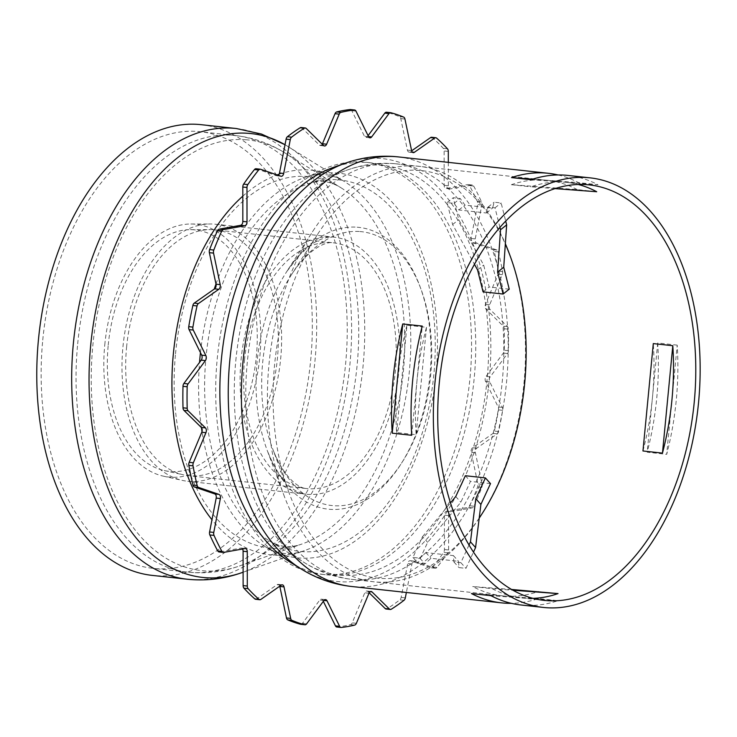 <?xml version="1.0" encoding="UTF-8"?>
<svg xmlns="http://www.w3.org/2000/svg" width="737" height="737" viewBox="0 0 737 737"><rect width="100%" height="100%" fill="white"/><g stroke="black" fill="none" stroke-linecap="round" stroke-linejoin="round"><path stroke-width="0.55" stroke-dasharray="3.69 2.76" d="M490.51 483.619L470.455 481.427L460.837 502.238L427.663 542.321L418.045 563.132L425.009 563.888L430.97 558.296L458.525 561.308L458.994 567.601L465.959 568.365L473.458 552.151M465.351 475.724L470.455 481.427M455.733 496.526L460.837 502.238M468.99 545.058L460.855 562.653L453.891 561.898L453.421 555.597L425.866 552.593L419.906 558.185L412.941 557.421L422.559 536.619L427.663 542.321M422.559 536.619L450.445 502.91M412.941 557.421L418.045 563.132M419.906 558.185L425.009 563.888M425.866 552.593L430.97 558.296M453.421 555.597L458.525 561.308M453.891 561.898L458.994 567.601M460.855 562.653L465.959 568.365M509.239 289.171L489.175 286.988L483.675 265.053L458.736 219.663L453.227 197.728L460.192 198.483L464.983 205.107L492.537 208.11L494.177 202.196L501.142 202.961L505.711 221.146M483.057 291.852L489.175 286.988M477.548 269.917L483.675 265.053M499.944 227.438L495.024 207.825L488.06 207.069L486.411 212.984L458.856 209.971L454.066 203.357L447.101 202.592L452.61 224.527L474.481 264.334M452.61 224.527L458.736 219.663M447.101 202.592L453.227 197.728M454.066 203.357L460.192 198.483M458.856 209.971L464.983 205.107M486.411 212.984L492.537 208.11M488.06 207.069L494.177 202.196M495.024 207.825L501.142 202.961M42.764 340.033A219.598 134.291 -83.8 0 1 200.575 131.739A219.598 134.291 -83.8 0 1 310.231 364.622A219.598 134.291 -83.8 0 1 152.891 568.338A219.598 134.291 -83.8 0 1 42.764 340.033M201.348 124.7A226.683 138.62 -83.8 0 1 314.533 365.091A226.683 138.62 -83.8 0 1 152.117 575.385M521.004 604.985A216.052 132.126 96.2 0 0 557.918 600.692L538.415 598.564A216.052 132.126 -83.8 0 1 511.321 603.336M538.415 598.564L471.468 593.561M557.918 600.692L490.971 595.689M558.112 174.964A216.052 132.126 -83.8 0 1 578.462 182.601L597.965 184.729A216.052 132.126 96.2 0 0 567.932 175.434M532.685 179.183L578.462 182.601M531.018 179.727L597.965 184.729M411.725 435.3L422.246 326.076M677.211 345.128L657.708 342.991A216.052 132.126 -83.8 0 1 647.187 452.214L666.69 454.342A216.052 132.126 96.2 0 0 677.211 345.128L666.69 454.342M657.708 342.991L647.187 452.214M577.228 189.612A208.976 127.796 96.2 0 0 547.655 180.344A208.976 127.796 96.2 0 0 544.993 180.095A208.976 127.796 96.2 0 0 511.404 184.692L577.228 189.612L596.73 191.74M555.072 188.626L530.907 186.82A208.976 127.796 -83.8 0 1 564.496 182.232A208.976 127.796 -83.8 0 1 567.158 182.472A208.976 127.796 -83.8 0 1 578.213 184.49M511.404 184.692L530.907 186.82M406.971 325.192A208.976 127.796 96.2 0 0 397.483 378.56A208.976 127.796 96.2 0 0 396.635 432.573L416.138 434.701A208.976 127.796 -83.8 0 1 416.985 380.688A208.976 127.796 -83.8 0 1 426.474 327.32L406.971 325.192L396.635 432.573M642.959 450.97A208.976 127.796 96.2 0 0 652.448 397.602A208.976 127.796 96.2 0 0 653.295 343.589M533.008 598.361A208.976 127.796 -83.8 0 1 524.44 598.195A208.976 127.796 -83.8 0 1 521.778 597.947A208.976 127.796 -83.8 0 1 492.205 588.688L472.703 586.551A208.976 127.796 96.2 0 0 502.275 595.818A208.976 127.796 96.2 0 0 504.937 596.058A208.976 127.796 96.2 0 0 538.526 591.47M426.474 327.32L416.138 434.701M511.506 589.453L472.703 586.551M492.205 588.688L512.86 590.226M126.589 347.173A123.613 75.589 -83.8 0 1 210.312 229.649A123.613 75.589 -83.8 0 1 215.425 229.916A123.613 75.589 -83.8 0 1 277.149 361.01A123.613 75.589 -83.8 0 1 188.58 475.687A123.613 75.589 -83.8 0 1 183.531 474.849A123.613 75.589 -83.8 0 1 126.589 347.173M108.228 345.119A121.421 74.253 -83.8 0 1 190.468 229.677A121.421 74.253 -83.8 0 1 256.117 358.716A121.421 74.253 -83.8 0 1 164.158 470.528A121.421 74.253 -83.8 0 1 108.228 345.119M479.207 518.074A204.969 125.345 -83.8 0 1 289.18 493.154A204.969 125.345 -83.8 0 1 274.56 365.045A204.969 125.345 -83.8 0 1 317.426 234.578A204.969 125.345 -83.8 0 1 505.324 244.058M479.197 518.175A208.976 127.796 -83.8 0 1 283.865 495.135A208.976 127.796 -83.8 0 1 268.968 364.52A208.976 127.796 -83.8 0 1 312.663 231.501A208.976 127.796 -83.8 0 1 505.352 243.717M509.037 252.948A208.976 127.796 -83.8 0 1 480.238 516.582M122.941 346.887A129.279 79.062 -83.8 0 1 210.496 223.984A129.279 79.062 -83.8 0 1 215.84 224.269A129.279 79.062 -83.8 0 1 280.392 361.37A129.279 79.062 -83.8 0 1 187.769 481.298A129.279 79.062 -83.8 0 1 182.481 480.423A129.279 79.062 -83.8 0 1 122.941 346.887M104.765 344.861A127.114 77.735 -83.8 0 1 190.846 224.011A127.114 77.735 -83.8 0 1 259.581 359.094A127.114 77.735 -83.8 0 1 163.31 476.148A127.114 77.735 -83.8 0 1 104.765 344.861M295.924 565.491A207.198 126.709 96.2 0 0 325.303 574.703A207.198 126.709 96.2 0 0 474.204 378.173A207.198 126.709 96.2 0 0 370.296 162.748A207.198 126.709 96.2 0 0 339.628 165.41M470.022 377.712A207.198 126.709 96.2 0 0 366.123 162.297A207.198 126.709 96.2 0 0 217.664 354.515A207.198 126.709 96.2 0 0 321.12 574.252A207.198 126.709 96.2 0 0 470.022 377.712M301.138 127.519A3.538 2.165 -83.8 0 1 302.041 127.98L319.397 145.078A3.538 2.165 96.2 0 0 320.3 145.53A3.538 2.165 96.2 0 0 322.235 144.203M256.061 168.736A3.538 2.165 -83.8 0 1 256.347 168.801L276.753 175.765A3.538 2.165 96.2 0 0 277.038 175.83A3.538 2.165 96.2 0 0 278.337 175.342M242.547 549.019A3.538 2.165 96.2 0 0 241.285 548.088A3.538 2.165 96.2 0 0 240.898 548.107L219.451 551.949L223.633 552.409M279.765 586.182A3.538 2.165 96.2 0 0 278.135 584.377A3.538 2.165 96.2 0 0 277.075 584.69L256.688 598.969A3.538 2.165 -83.8 0 1 255.619 599.273M323.331 601.355L322.815 600.314A3.538 2.165 96.2 0 0 321.433 599.172A3.538 2.165 96.2 0 0 319.757 600.084L302.428 623.401A3.538 2.165 -83.8 0 1 300.963 624.322M369.182 592.797L367.837 591.47A3.538 2.165 96.2 0 0 366.943 591.019A3.538 2.165 96.2 0 0 364.787 592.788L352.203 622.866A3.538 2.165 -83.8 0 1 350.526 624.607A260.327 159.201 -83.8 0 1 337.122 627.012L341.295 627.463M431.615 137.266A3.538 2.165 -83.8 0 1 432.444 137.653A260.327 159.201 -83.8 0 1 443.296 148.34A3.538 2.165 -83.8 0 1 444.125 150.947L444.153 185.319A3.538 2.165 96.2 0 0 445.959 188.451A3.538 2.165 96.2 0 0 446.346 188.442L467.783 184.591A3.538 2.165 -83.8 0 1 468.17 184.582A3.538 2.165 -83.8 0 1 469.497 185.613A260.327 159.201 -83.8 0 1 477.392 201.588A3.538 2.165 -83.8 0 1 477.65 204.573L471.054 238.456A3.538 2.165 96.2 0 0 472.463 242.62L492.86 249.594A3.538 2.165 -83.8 0 1 494.241 251.455A260.327 159.201 -83.8 0 1 498.396 271.161A3.538 2.165 -83.8 0 1 498.065 274.219L485.48 304.298A3.538 2.165 96.2 0 0 485.969 309.107L503.334 326.205A3.538 2.165 -83.8 0 1 504.237 328.739A260.327 159.201 -83.8 0 1 504.246 350.232A3.538 2.165 -83.8 0 1 503.353 353.078L486.024 376.395A3.538 2.165 96.2 0 0 485.545 381.388L498.166 406.944A3.538 2.165 -83.8 0 1 498.507 409.883A260.327 159.201 -83.8 0 1 494.38 431.062A3.538 2.165 -83.8 0 1 493.007 433.43L472.62 447.709A3.538 2.165 96.2 0 0 471.219 452.38L477.871 483.887A3.538 2.165 -83.8 0 1 477.622 486.954A260.327 159.201 -83.8 0 1 469.755 505.757A3.538 2.165 -83.8 0 1 468.041 507.397L446.594 511.238A3.538 2.165 96.2 0 0 444.411 515.135L444.439 549.516A3.538 2.165 -83.8 0 1 443.61 552.418A260.327 159.201 -83.8 0 1 432.776 566.993A3.538 2.165 -83.8 0 1 431.182 567.803A3.538 2.165 -83.8 0 1 430.896 567.739L410.491 560.774A3.538 2.165 96.2 0 0 410.205 560.71A3.538 2.165 96.2 0 0 407.736 563.519L401.14 597.403A3.538 2.165 -83.8 0 1 399.822 599.844A260.327 159.201 -83.8 0 1 387.072 608.771A3.538 2.165 -83.8 0 1 386.105 609.02M448.317 162.37L448.336 185.779A3.538 2.165 96.2 0 0 450.132 188.912A3.538 2.165 96.2 0 0 450.519 188.893L471.966 185.051A3.538 2.165 -83.8 0 1 472.353 185.033A3.538 2.165 -83.8 0 1 473.679 186.074A260.327 159.201 -83.8 0 1 481.574 202.049A3.538 2.165 -83.8 0 1 481.832 205.024L475.236 238.917A3.538 2.165 96.2 0 0 476.636 243.081L497.042 250.046A3.538 2.165 -83.8 0 1 498.415 251.916A260.327 159.201 -83.8 0 1 502.579 271.612A3.538 2.165 -83.8 0 1 502.238 274.68L489.663 304.75A3.538 2.165 96.2 0 0 490.151 309.568L507.507 326.666A3.538 2.165 -83.8 0 1 508.41 329.19A260.327 159.201 -83.8 0 1 508.429 350.683A3.538 2.165 -83.8 0 1 507.535 353.539L490.197 376.856A3.538 2.165 96.2 0 0 489.718 381.84L502.348 407.395A3.538 2.165 -83.8 0 1 502.689 410.343A260.327 159.201 -83.8 0 1 498.562 431.523A3.538 2.165 -83.8 0 1 497.189 433.881L476.802 448.16A3.538 2.165 96.2 0 0 475.402 452.831L482.053 484.347A3.538 2.165 -83.8 0 1 481.795 487.415A260.327 159.201 -83.8 0 1 473.928 506.218A3.538 2.165 -83.8 0 1 472.214 507.848L450.777 511.69A3.538 2.165 96.2 0 0 448.593 515.596L448.621 549.977A3.538 2.165 -83.8 0 1 447.792 552.87A260.327 159.201 -83.8 0 1 436.958 567.444A3.538 2.165 -83.8 0 1 435.355 568.264A3.538 2.165 -83.8 0 1 435.07 568.199L414.673 561.235A3.538 2.165 96.2 0 0 414.378 561.17A3.538 2.165 96.2 0 0 411.919 563.98L406.363 592.465M390.868 112.724L386.685 112.264A260.327 159.201 -83.8 0 1 399.436 116.621A3.538 2.165 -83.8 0 1 400.762 118.593L407.414 150.099A3.538 2.165 96.2 0 0 409.109 152.163A3.538 2.165 96.2 0 0 410.168 151.859L411.651 150.818M350.701 109.601A3.538 2.165 -83.8 0 1 351.798 110.679L364.428 136.234A3.538 2.165 96.2 0 0 365.81 137.377A3.538 2.165 96.2 0 0 367.477 136.456L368.085 135.645M77.68 343.847A219.598 134.291 -83.8 0 1 232.689 135.295A219.598 134.291 -83.8 0 1 235.49 135.553A219.598 134.291 -83.8 0 1 345.137 368.436A219.598 134.291 -83.8 0 1 187.797 572.152A219.598 134.291 -83.8 0 1 77.68 343.847M245.743 139.735A216.604 132.457 -83.8 0 1 284.593 152.725A216.604 132.457 -83.8 0 1 356.662 369.698A216.604 132.457 -83.8 0 1 239.451 565.988A216.604 132.457 -83.8 0 1 92.844 345.441A216.604 132.457 -83.8 0 1 245.743 139.735M175.517 353.843A186.774 114.217 -83.8 0 1 307.357 176.465A186.774 114.217 -83.8 0 1 340.853 187.677A186.774 114.217 -83.8 0 1 403.001 374.755A186.774 114.217 -83.8 0 1 301.93 544.017A186.774 114.217 -83.8 0 1 175.517 353.843M337.841 179.8A186.774 114.217 -83.8 0 1 429.828 402.439A186.774 114.217 -83.8 0 1 268.544 540.368A186.774 114.217 -83.8 0 1 206.001 357.178A186.774 114.217 -83.8 0 1 307.467 184.029A186.774 114.217 -83.8 0 1 337.841 179.8M235.794 360.835A205.982 125.963 -83.8 0 1 347.689 169.879A205.982 125.963 -83.8 0 1 381.195 165.217A205.982 125.963 -83.8 0 1 482.634 410.749A205.982 125.963 -83.8 0 1 304.768 562.865A205.982 125.963 -83.8 0 1 235.794 360.835M394.82 163.697A208.976 127.796 -83.8 0 1 397.483 163.936A208.976 127.796 -83.8 0 1 501.833 385.552A208.976 127.796 -83.8 0 1 352.102 579.411A208.976 127.796 -83.8 0 1 247.31 362.153A208.976 127.796 -83.8 0 1 394.82 163.697M345.34 163.19A212.643 130.034 -83.8 0 1 379.923 158.381A212.643 130.034 -83.8 0 1 484.642 411.854A212.643 130.034 -83.8 0 1 301.028 568.881M398.256 156.898A216.052 132.126 -83.8 0 1 506.135 386.022A216.052 132.126 -83.8 0 1 351.328 586.459M215.987 284.021A193.426 118.289 -83.8 0 1 305.118 177.341A193.426 118.289 -83.8 0 1 336.579 172.965A193.426 118.289 -83.8 0 1 431.836 403.535A193.426 118.289 -83.8 0 1 264.804 546.384A193.426 118.289 -83.8 0 1 202.002 431.504M201.422 427.598A193.426 118.289 -83.8 0 1 199.534 362.411M200.455 352.636A193.426 118.289 -83.8 0 1 214.237 289.107M279.139 174.19A193.426 118.289 -83.8 0 1 309.899 170.054A193.426 118.289 -83.8 0 1 344.594 181.652A193.426 118.289 -83.8 0 1 408.952 375.409A193.426 118.289 -83.8 0 1 304.28 550.696A193.426 118.289 -83.8 0 1 211.97 519.751M242.805 196.153A193.426 118.289 -83.8 0 1 277.094 174.918M333.953 167.198L305.118 177.341C312.064 174.982 318.356 174.061 324.004 174.577C330.508 174.936 337.371 177.295 344.594 181.652L285.016 144.719A223.265 136.529 -83.8 0 1 288.333 146.709A223.265 136.529 -83.8 0 1 362.613 370.343A223.265 136.529 -83.8 0 1 241.8 572.677M236.255 128.514A226.683 138.62 -83.8 0 1 349.449 368.905A226.683 138.62 -83.8 0 1 187.032 579.199M244.509 360.052A123.613 75.589 -83.8 0 1 331.77 242.657A123.613 75.589 -83.8 0 1 333.345 242.805A123.613 75.589 -83.8 0 1 395.069 373.889A123.613 75.589 -83.8 0 1 306.5 488.567A123.613 75.589 -83.8 0 1 244.509 360.052M359.914 231.538A137.718 84.221 -83.8 0 1 416.516 434.139A137.718 84.221 -83.8 0 1 272.515 448.418A137.718 84.221 -83.8 0 1 262.694 362.337A137.718 84.221 -83.8 0 1 291.493 274.671A137.718 84.221 -83.8 0 1 359.914 231.538M357.141 227.208A141.725 86.671 -83.8 0 1 415.401 435.705A141.725 86.671 -83.8 0 1 267.199 450.39A141.725 86.671 -83.8 0 1 257.102 361.803A141.725 86.671 -83.8 0 1 286.739 271.594A141.725 86.671 -83.8 0 1 357.141 227.208M332.313 237.019A129.279 79.062 -83.8 0 1 333.962 237.167A129.279 79.062 -83.8 0 1 398.514 374.267A129.279 79.062 -83.8 0 1 305.883 494.195A129.279 79.062 -83.8 0 1 241.054 359.794A129.279 79.062 -83.8 0 1 332.313 237.019M323.58 145.53L319.397 145.078M306.214 128.431L302.041 127.98M280.926 176.226L276.753 175.765M260.53 169.261L256.347 168.801M245.08 548.558L240.898 548.107M260.861 599.421L256.688 598.969M281.248 585.141L277.075 584.69M306.61 623.861L302.428 623.401M323.939 600.544L319.757 600.084M324.013 600.443L322.815 600.314M354.7 625.068L350.526 624.607M356.376 623.318L352.203 622.866M368.961 593.248L364.787 592.788M370.14 591.719L367.837 591.47M391.255 609.232L387.072 608.771M403.996 600.305L399.822 599.844M405.313 597.864L401.14 597.403M411.919 563.98L407.736 563.519M414.673 561.235L410.491 560.774M435.07 568.199L430.896 567.739M436.958 567.444L432.776 566.993M447.792 552.87L443.61 552.418M448.621 549.977L444.439 549.516M448.593 515.596L444.411 515.135M450.777 511.69L446.594 511.238M472.214 507.848L468.041 507.397M473.928 506.218L469.755 505.757M481.795 487.415L477.622 486.954M482.053 484.347L477.871 483.887M475.402 452.831L471.219 452.38M476.802 448.16L472.62 447.709M497.189 433.881L493.007 433.43M498.562 431.523L494.38 431.062M502.689 410.343L498.507 409.883M502.348 407.395L498.166 406.944M489.718 381.84L485.545 381.388M490.197 376.856L486.024 376.395M507.535 353.539L503.353 353.078M508.429 350.683L504.246 350.232M508.41 329.19L504.237 328.739M507.507 326.666L503.334 326.205M490.151 309.568L485.969 309.107M489.663 304.75L485.48 304.298M502.238 274.68L498.065 274.219M502.579 271.612L498.396 271.161M498.415 251.916L494.241 251.455M497.042 250.046L492.86 249.594M476.636 243.081L472.463 242.62M475.236 238.917L471.054 238.456M481.832 205.024L477.65 204.573M481.574 202.049L477.392 201.588M473.679 186.074L469.497 185.613M471.966 185.051L467.783 184.591M450.519 188.893L446.346 188.442M448.336 185.779L444.153 185.319M448.308 151.398L444.125 150.947M447.47 148.8L443.296 148.34M436.617 138.114L432.444 137.653M412.315 152.089L410.168 151.859M411.587 150.551L407.414 150.099M404.935 119.044L400.762 118.593M403.618 117.082L399.436 116.621M368.546 136.575L367.477 136.456M368.601 136.686L364.428 136.234M355.98 111.13L351.798 110.679M547.655 180.344L393.761 163.596C378.026 162.49 362.678 164.591 347.689 169.879L307.467 184.029C313.547 181.984 318.881 181.191 323.479 181.643C328.757 181.882 334.543 183.891 340.853 187.677L284.593 152.725C269.438 143.291 253.077 137.57 235.49 135.553L200.575 131.739M502.275 595.818L352.102 579.411C335.142 577.476 319.361 571.958 304.768 562.865L268.544 540.368C279.074 547.149 290.203 548.365 301.93 544.017L239.451 565.988C222.62 571.93 205.402 573.985 187.797 572.152L152.891 568.338M243.099 572.216L304.28 550.696C290.406 555.735 277.25 554.298 264.804 546.384L290.774 562.515M589.443 184.913L567.158 182.472M544.063 600.379L521.778 597.947M164.158 470.528L183.531 474.849M190.468 229.677L210.312 229.649M317.426 234.578L291.493 274.671C309.135 247.411 326.998 241.46 332.792 242.749L215.425 229.916M289.18 493.154L272.515 448.418C283.911 478.525 299.277 488.41 306.5 488.567L188.58 475.687M187.769 481.298L305.883 494.195C299.646 492.878 295.233 491.008 292.626 488.576C283.561 482.514 275.085 469.782 267.199 450.39L283.865 495.135M215.84 224.269L333.216 237.102C329.642 236.669 325.183 237.563 319.849 239.765C313.741 242.261 306.887 247.448 299.286 255.315L286.739 271.594L312.663 231.501M163.31 476.148L182.481 480.423M190.846 224.011L210.496 223.984M370.296 162.748L366.123 162.297M325.303 574.703L321.12 574.252M281.221 176.29L277.038 175.83M245.467 548.549L241.285 548.088M282.317 584.837L278.135 584.377M325.607 599.623L321.433 599.172M371.116 591.47L366.943 591.019M414.378 561.17L410.205 560.71M435.355 568.264L431.182 567.803M472.353 185.033L468.17 184.582M450.132 188.912L445.959 188.451M413.282 152.623L409.109 152.163M369.983 137.828L365.81 137.377M324.483 145.981L320.3 145.53"/><path stroke-width="1.11" d="M475.789 498.719L470.473 541.852L475.577 547.554L480.892 504.43L490.51 483.619L485.407 477.917L475.789 498.719L480.892 504.43M450.445 502.91L455.733 496.526L465.351 475.724L485.407 477.917M473.458 552.151L475.577 547.554M470.473 541.852L468.99 545.058M506.651 224.896L503.73 267.236L509.239 289.171L503.113 294.045L497.604 272.11L500.524 229.76L506.651 224.896L505.711 221.146M497.604 272.11L503.73 267.236M474.481 264.334L477.548 269.917L483.057 291.852L503.113 294.045M500.524 229.76L499.944 227.438M236.255 128.514A226.683 138.62 -83.8 0 0 233.371 128.247A226.683 138.62 -83.8 0 0 73.359 343.525A226.683 138.62 -83.8 0 0 187.032 579.199L152.117 575.385A226.683 138.62 -83.8 0 1 38.444 339.711A226.683 138.62 -83.8 0 1 201.348 124.7L236.255 128.514L261.46 134.042L285.016 144.719A223.265 136.529 -83.8 0 0 248.286 133.314A223.265 136.529 -83.8 0 0 90.688 345.349A223.265 136.529 -83.8 0 0 241.8 572.677L243.099 572.216M511.321 603.336A216.052 132.126 -83.8 0 1 501.501 602.857A216.052 132.126 -83.8 0 1 471.468 593.561L490.971 595.689A216.052 132.126 96.2 0 0 521.004 604.985L543.289 607.426A216.052 132.126 -83.8 0 1 434.95 382.798A216.052 132.126 -83.8 0 1 590.217 177.866A216.052 132.126 -83.8 0 1 698.096 406.99A216.052 132.126 -83.8 0 1 543.289 607.426M590.217 177.866L567.932 175.434A216.052 132.126 96.2 0 0 531.018 179.727L511.515 177.599A216.052 132.126 -83.8 0 1 548.429 173.306A216.052 132.126 -83.8 0 1 558.112 174.964M511.515 177.599L532.685 179.183M392.222 433.172A216.052 132.126 -83.8 0 1 393.162 378.238A216.052 132.126 -83.8 0 1 402.743 323.948L422.246 326.076A216.052 132.126 96.2 0 0 412.665 380.366A216.052 132.126 96.2 0 0 411.725 435.3L392.222 433.172L402.743 323.948M578.213 184.49A208.976 127.796 -83.8 0 1 596.73 191.74L555.072 188.626M439.27 383.12A208.976 127.796 -83.8 0 1 589.443 184.913A208.976 127.796 -83.8 0 1 693.793 406.52A208.976 127.796 -83.8 0 1 544.063 600.379A208.976 127.796 -83.8 0 1 439.27 383.12M653.295 343.589L672.798 345.717A208.976 127.796 -83.8 0 1 671.951 399.73A208.976 127.796 -83.8 0 1 662.462 453.108L642.959 450.97L653.295 343.589M511.506 589.453L558.029 593.598A208.976 127.796 -83.8 0 1 533.008 598.361M662.462 453.108L672.798 345.717M512.86 590.226L558.029 593.598M505.324 244.058A204.969 125.345 -83.8 0 1 510.022 255.619A204.969 125.345 -83.8 0 1 481.777 514.196A204.969 125.345 -83.8 0 1 479.207 518.074M505.352 243.717A208.976 127.796 -83.8 0 1 509.037 252.948L510.022 255.619M481.777 514.196L480.238 516.582A208.976 127.796 -83.8 0 1 479.197 518.175M339.628 165.41A207.198 126.709 96.2 0 0 221.837 354.967A207.198 126.709 96.2 0 0 295.924 565.491M406.363 592.465L405.313 597.864A3.538 2.165 -83.8 0 1 403.996 600.305A260.327 159.201 -83.8 0 1 391.255 609.232A3.538 2.165 -83.8 0 1 390.278 609.481A3.538 2.165 -83.8 0 1 389.385 609.02L372.019 591.922A3.538 2.165 96.2 0 0 371.116 591.47A3.538 2.165 96.2 0 0 368.961 593.248L356.376 623.318A3.538 2.165 -83.8 0 1 354.7 625.068A260.327 159.201 -83.8 0 1 341.295 627.463A3.538 2.165 -83.8 0 1 341.001 627.463A3.538 2.165 -83.8 0 1 339.619 626.321L326.998 600.766A3.538 2.165 96.2 0 0 325.607 599.623A3.538 2.165 96.2 0 0 323.939 600.544L306.61 623.861A3.538 2.165 -83.8 0 1 304.934 624.773A3.538 2.165 -83.8 0 1 304.731 624.736A260.327 159.201 -83.8 0 1 291.981 620.379A3.538 2.165 -83.8 0 1 290.664 618.407L284.012 586.901A3.538 2.165 96.2 0 0 282.317 584.837A3.538 2.165 96.2 0 0 281.248 585.141L260.861 599.421A3.538 2.165 -83.8 0 1 259.802 599.734A3.538 2.165 -83.8 0 1 258.982 599.347A260.327 159.201 -83.8 0 1 248.12 588.66A3.538 2.165 -83.8 0 1 247.291 586.053L247.263 551.681A3.538 2.165 96.2 0 0 245.467 548.549A3.538 2.165 96.2 0 0 245.08 548.558L223.633 552.409A3.538 2.165 -83.8 0 1 223.247 552.418A3.538 2.165 -83.8 0 1 221.92 551.387A260.327 159.201 -83.8 0 1 214.025 535.412A3.538 2.165 -83.8 0 1 213.767 532.427L220.363 498.544A3.538 2.165 96.2 0 0 218.953 494.38L198.557 487.406A3.538 2.165 -83.8 0 1 197.175 485.545A260.327 159.201 -83.8 0 1 193.02 465.839A3.538 2.165 -83.8 0 1 193.352 462.781L205.936 432.702A3.538 2.165 96.2 0 0 205.448 427.893L188.082 410.795A3.538 2.165 -83.8 0 1 187.189 408.261A260.327 159.201 -83.8 0 1 187.17 386.768A3.538 2.165 -83.8 0 1 188.064 383.922L205.393 360.605A3.538 2.165 96.2 0 0 205.881 355.612L193.251 330.056A3.538 2.165 -83.8 0 1 192.91 327.117A260.327 159.201 -83.8 0 1 197.037 305.938A3.538 2.165 -83.8 0 1 198.41 303.57L218.797 289.291A3.538 2.165 96.2 0 0 220.197 284.62L213.546 253.113A3.538 2.165 -83.8 0 1 213.804 250.046A260.327 159.201 -83.8 0 1 221.662 231.243A3.538 2.165 -83.8 0 1 223.375 229.603L244.822 225.762A3.538 2.165 96.2 0 0 247.006 221.865L246.978 187.484A3.538 2.165 -83.8 0 1 247.807 184.582A260.327 159.201 -83.8 0 1 258.641 170.007A3.538 2.165 -83.8 0 1 260.235 169.197A3.538 2.165 -83.8 0 1 260.53 169.261L280.926 176.226A3.538 2.165 96.2 0 0 281.221 176.29A3.538 2.165 96.2 0 0 283.681 173.481L290.286 139.597A3.538 2.165 -83.8 0 1 291.603 137.156A260.327 159.201 -83.8 0 1 304.344 128.229A3.538 2.165 -83.8 0 1 305.321 127.98A3.538 2.165 -83.8 0 1 306.214 128.431L323.58 145.53A3.538 2.165 96.2 0 0 324.483 145.981A3.538 2.165 96.2 0 0 326.638 144.212L339.213 114.134A3.538 2.165 -83.8 0 1 340.89 112.392A260.327 159.201 -83.8 0 1 354.294 109.988A3.538 2.165 -83.8 0 1 354.598 109.988A3.538 2.165 -83.8 0 1 355.98 111.13L368.601 136.686A3.538 2.165 96.2 0 0 369.983 137.828A3.538 2.165 96.2 0 0 371.66 136.916L388.989 113.599A3.538 2.165 -83.8 0 1 390.665 112.687A3.538 2.165 -83.8 0 1 390.868 112.724A260.327 159.201 -83.8 0 1 403.618 117.082A3.538 2.165 -83.8 0 1 404.935 119.044L411.587 150.551A3.538 2.165 96.2 0 0 413.282 152.623A3.538 2.165 96.2 0 0 414.351 152.31L434.729 138.031A3.538 2.165 -83.8 0 1 435.797 137.727A3.538 2.165 -83.8 0 1 436.617 138.114A260.327 159.201 -83.8 0 1 447.47 148.8A3.538 2.165 -83.8 0 1 448.308 151.398L448.317 162.37M278.337 175.342A3.538 2.165 96.2 0 0 279.507 173.02L286.103 139.136A3.538 2.165 -83.8 0 1 287.421 136.695A260.327 159.201 -83.8 0 1 300.162 127.768A3.538 2.165 -83.8 0 1 301.138 127.519L305.321 127.98M219.451 551.949A3.538 2.165 -83.8 0 1 219.064 551.967A3.538 2.165 -83.8 0 1 217.737 550.926A260.327 159.201 -83.8 0 1 209.842 534.951A3.538 2.165 -83.8 0 1 209.584 531.976L216.19 498.083A3.538 2.165 96.2 0 0 214.78 493.919L194.375 486.954A3.538 2.165 -83.8 0 1 193.002 485.084A260.327 159.201 -83.8 0 1 188.847 465.388A3.538 2.165 -83.8 0 1 189.179 462.32L201.763 432.25A3.538 2.165 96.2 0 0 201.275 427.432L183.909 410.334A3.538 2.165 -83.8 0 1 183.006 407.81A260.327 159.201 -83.8 0 1 182.988 386.317A3.538 2.165 -83.8 0 1 183.891 383.461L201.219 360.144A3.538 2.165 96.2 0 0 201.698 355.16L189.068 329.605A3.538 2.165 -83.8 0 1 188.736 326.657A260.327 159.201 -83.8 0 1 192.864 305.477A3.538 2.165 -83.8 0 1 194.236 303.119L214.614 288.84A3.538 2.165 96.2 0 0 216.015 284.169L209.363 252.653A3.538 2.165 -83.8 0 1 209.621 249.585A260.327 159.201 -83.8 0 1 217.489 230.782A3.538 2.165 -83.8 0 1 219.202 229.152L240.64 225.31A3.538 2.165 96.2 0 0 242.823 221.404L242.805 187.023A3.538 2.165 -83.8 0 1 243.625 184.13A260.327 159.201 -83.8 0 1 254.458 169.556A3.538 2.165 -83.8 0 1 256.061 168.736L260.235 169.197M259.802 599.734L255.619 599.273A3.538 2.165 -83.8 0 1 254.799 598.886A260.327 159.201 -83.8 0 1 243.947 588.2A3.538 2.165 -83.8 0 1 243.118 585.602L243.09 551.221A3.538 2.165 96.2 0 0 242.547 549.019M300.963 624.322A3.538 2.165 -83.8 0 1 300.751 624.313A3.538 2.165 -83.8 0 1 300.558 624.276A260.327 159.201 -83.8 0 1 287.798 619.918A3.538 2.165 -83.8 0 1 286.481 617.956L279.83 586.449A3.538 2.165 96.2 0 0 279.765 586.182M337.122 627.012A3.538 2.165 -83.8 0 1 336.827 627.012A3.538 2.165 -83.8 0 1 335.446 625.87L323.331 601.355M390.278 609.481L386.105 609.02A3.538 2.165 -83.8 0 1 385.202 608.569L369.182 592.797M411.651 150.818L430.555 137.579A3.538 2.165 -83.8 0 1 431.615 137.266L435.797 137.727M368.085 135.645L384.815 113.139A3.538 2.165 -83.8 0 1 386.483 112.227A3.538 2.165 -83.8 0 1 386.685 112.264M322.235 144.203A3.538 2.165 96.2 0 0 322.456 143.752L335.04 113.682A3.538 2.165 -83.8 0 1 336.717 111.932A260.327 159.201 -83.8 0 1 350.121 109.537A3.538 2.165 -83.8 0 1 350.416 109.537A3.538 2.165 -83.8 0 1 350.701 109.601M301.028 568.881A212.643 130.034 -83.8 0 1 229.824 360.319A212.643 130.034 -83.8 0 1 345.34 163.19C361.241 157.58 377.556 155.36 394.286 156.53L398.256 156.898A216.052 132.126 -83.8 0 0 395.502 156.649A216.052 132.126 -83.8 0 0 242.989 361.83A216.052 132.126 -83.8 0 0 351.328 586.459C333.29 584.386 316.523 578.536 301.028 568.881L290.774 562.515M202.002 431.504A193.426 118.289 -83.8 0 1 201.422 427.598M199.534 362.411A193.426 118.289 -83.8 0 1 200.04 356.662A193.426 118.289 -83.8 0 1 200.455 352.636M214.237 289.107A193.426 118.289 -83.8 0 1 215.987 284.021M211.97 519.751A193.426 118.289 -83.8 0 1 173.361 353.751A193.426 118.289 -83.8 0 1 242.805 196.153M277.094 174.918A193.426 118.289 -83.8 0 1 279.139 174.19M304.344 128.229L300.162 127.768M291.603 137.156L287.421 136.695M290.286 139.597L286.103 139.136M283.681 173.481L279.507 173.02M258.641 170.007L254.458 169.556M247.807 184.582L243.625 184.13M246.978 187.484L242.805 187.023M247.006 221.865L242.823 221.404M244.822 225.762L240.64 225.31M223.375 229.603L219.202 229.152M221.662 231.243L217.489 230.782M213.804 250.046L209.621 249.585M213.546 253.113L209.363 252.653M220.197 284.62L216.015 284.169M218.797 289.291L214.614 288.84M198.41 303.57L194.236 303.119M197.037 305.938L192.864 305.477M192.91 327.117L188.736 326.657M193.251 330.056L189.068 329.605M205.881 355.612L201.698 355.16M205.393 360.605L201.219 360.144M188.064 383.922L183.891 383.461M187.17 386.768L182.988 386.317M187.189 408.261L183.006 407.81M188.082 410.795L183.909 410.334M205.448 427.893L201.275 427.432M205.936 432.702L201.763 432.25M193.352 462.781L189.179 462.32M193.02 465.839L188.847 465.388M197.175 485.545L193.002 485.084M198.557 487.406L194.375 486.954M218.953 494.38L214.78 493.919M220.363 498.544L216.19 498.083M213.767 532.427L209.584 531.976M214.025 535.412L209.842 534.951M221.92 551.387L217.737 550.926M247.263 551.681L243.09 551.221M247.291 586.053L243.118 585.602M248.12 588.66L243.947 588.2M258.982 599.347L254.799 598.886M284.012 586.901L279.83 586.449M290.664 618.407L286.481 617.956M291.981 620.379L287.798 619.918M304.731 624.736L300.558 624.276M326.998 600.766L324.013 600.443M339.619 626.321L335.446 625.87M372.019 591.922L370.14 591.719M389.385 609.02L385.202 608.569M434.729 138.031L430.555 137.579M414.351 152.31L412.315 152.089M388.989 113.599L384.815 113.139M371.66 136.916L368.546 136.575M354.294 109.988L350.121 109.537M340.89 112.392L336.717 111.932M339.213 114.134L335.04 113.682M326.638 144.212L322.456 143.752M333.953 167.198L345.34 163.19M187.032 579.199C205.715 581.143 223.974 578.969 241.8 572.677M548.429 173.306L398.256 156.898M501.501 602.857L351.328 586.459M223.247 552.418L219.064 551.967M304.934 624.773L300.751 624.313M341.001 627.463L336.827 627.012M390.665 112.687L386.483 112.227M354.598 109.988L350.416 109.537"/></g></svg>
